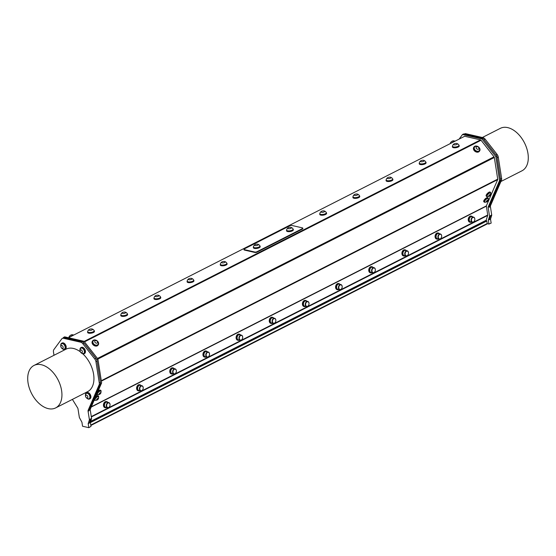 <?xml version="1.0" encoding="UTF-8"?>
<svg xmlns="http://www.w3.org/2000/svg" width="556" height="556" viewBox="0 0 556 556"><rect width="100%" height="100%" fill="white"/><g stroke="black" fill="none" stroke-linecap="round" stroke-linejoin="round"><path stroke-width="0.83" d="M91.344 416.958L487.688 215.436L486.159 220.266L486.813 221.017L487.202 223.505L90.781 425.069L487.202 223.505A0.792 0.493 -117 0 1 487 224.04L90.843 425.465M487.688 215.436A0.952 0.598 -117 0 0 487.709 215.019L486.34 205.928L497.676 179.623A0.952 0.598 -117 0 0 497.717 179.143L494.326 157.494A0.952 0.598 -117 0 0 494.034 156.827L481.044 140.251A0.952 0.598 -117 0 0 480.53 139.883L464.698 136.262L68.464 337.728M459.152 139.083L462.522 134.503L481.962 138.951L495.841 156.667L499.58 180.533L488.112 207.138L489.537 216.214L488.314 220.106L488.932 224.054L487.209 223.658M243.952 249.352L244.021 249.79A1.48 0.535 -8.9 0 0 244.452 250.082L244.39 249.644A1.48 0.535 171.1 0 1 243.952 249.352A1.48 0.535 171.1 0 1 244.376 248.886L289.85 225.764A1.48 0.535 171.1 0 1 291.921 225.479L302.36 227.863A1.48 0.535 171.1 0 1 302.791 228.162A1.48 0.535 171.1 0 1 302.374 228.627L302.436 229.065A1.48 0.535 -8.9 0 0 302.86 228.599L302.791 228.162M244.39 249.644L254.829 252.035L254.898 252.473A1.48 0.535 -8.9 0 0 256.962 252.188L302.436 229.065M256.962 252.188L256.893 251.75A1.48 0.535 171.1 0 1 254.829 252.035M256.893 251.75L302.374 228.627M286.597 230.052A3.44 1.244 -8.9 0 0 286.493 230.455L286.555 230.858A3.44 1.244 -8.9 0 0 290.149 231.553A3.44 1.244 -8.9 0 0 293.353 229.795A3.44 1.244 -8.9 0 0 293.353 229.774M253.439 246.913A3.44 1.244 -8.9 0 0 253.327 247.316L253.39 247.719A3.44 1.244 -8.9 0 0 256.698 248.456A3.44 1.244 -8.9 0 0 260.173 246.864A3.44 1.244 -8.9 0 0 260.187 246.655L260.125 246.252A3.44 1.244 -8.9 0 0 259.902 245.898M244.452 250.082L254.898 252.473M452.48 146.186A3.44 1.244 -8.9 0 0 452.375 146.589L452.438 146.992A3.44 1.244 -8.9 0 0 456.031 147.688A3.44 1.244 -8.9 0 0 459.235 145.929L459.173 145.526A3.44 1.244 -8.9 0 0 458.95 145.172M386.156 179.908A3.44 1.244 -8.9 0 0 386.052 180.311L386.114 180.714A3.44 1.244 -8.9 0 0 389.7 181.409A3.44 1.244 -8.9 0 0 392.911 179.651L392.849 179.247A3.44 1.244 -8.9 0 0 392.626 178.893M319.832 213.629A3.44 1.244 -8.9 0 0 319.728 214.032L319.79 214.435A3.44 1.244 -8.9 0 0 323.377 215.13A3.44 1.244 -8.9 0 0 326.587 213.372L326.525 212.969A3.44 1.244 -8.9 0 0 326.302 212.614M187.184 281.072A3.44 1.244 -8.9 0 0 187.08 281.475L187.143 281.878A3.44 1.244 -8.9 0 0 190.729 282.573A3.44 1.244 -8.9 0 0 193.94 280.815L193.877 280.412A3.44 1.244 -8.9 0 0 193.648 280.064M120.861 314.8A3.44 1.244 -8.9 0 0 120.749 315.203L120.819 315.606A3.44 1.244 -8.9 0 0 124.405 316.294A3.44 1.244 -8.9 0 0 127.616 314.536L127.553 314.133A3.44 1.244 -8.9 0 0 127.324 313.786M87.695 331.661A3.44 1.244 -8.9 0 0 87.591 332.064L87.653 332.467A3.44 1.244 -8.9 0 0 91.247 333.162A3.44 1.244 -8.9 0 0 94.45 331.404L94.388 330.994A3.44 1.244 -8.9 0 0 94.166 330.646M154.019 297.94A3.44 1.244 -8.9 0 0 153.915 298.336L153.977 298.746A3.44 1.244 -8.9 0 0 157.57 299.434A3.44 1.244 -8.9 0 0 160.774 297.675L160.712 297.272A3.44 1.244 -8.9 0 0 160.489 296.925M220.343 264.211A3.44 1.244 -8.9 0 0 220.239 264.614L220.301 265.017A3.44 1.244 -8.9 0 0 223.894 265.712A3.44 1.244 -8.9 0 0 227.098 263.954L227.036 263.551A3.44 1.244 -8.9 0 0 226.813 263.203M352.99 196.768A3.44 1.244 -8.9 0 0 352.886 197.171L352.949 197.575A3.44 1.244 -8.9 0 0 356.542 198.27A3.44 1.244 -8.9 0 0 359.746 196.511L359.683 196.108A3.44 1.244 -8.9 0 0 359.461 195.754M419.314 163.047A3.44 1.244 -8.9 0 0 419.21 163.45L419.273 163.853A3.44 1.244 -8.9 0 0 422.866 164.548A3.44 1.244 -8.9 0 0 426.07 162.79L426.007 162.387A3.44 1.244 -8.9 0 0 425.785 162.032M286.493 230.455A3.44 1.244 -8.9 0 0 290.086 231.15A3.44 1.244 -8.9 0 0 293.29 229.392A3.44 1.244 -8.9 0 0 293.068 229.037M293.29 229.392A3.44 1.244 -8.9 0 0 293.283 229.371L293.353 229.795M286.646 230.281A3.28 1.188 -8.9 0 0 286.646 230.427A3.28 1.188 -8.9 0 0 289.989 231.108A3.28 1.188 -8.9 0 0 293.137 229.475A3.28 1.188 -8.9 0 0 293.137 229.413A3.28 1.188 -8.9 0 0 293.088 229.274M253.327 247.316A3.44 1.244 -8.9 0 0 256.636 248.052A3.44 1.244 -8.9 0 0 260.111 246.461A3.44 1.244 -8.9 0 0 260.125 246.252M253.487 247.142A3.28 1.188 -8.9 0 0 253.487 247.288A3.28 1.188 -8.9 0 0 253.585 247.51A3.28 1.188 -8.9 0 0 257.233 247.9A3.28 1.188 -8.9 0 0 259.972 246.273A3.28 1.188 -8.9 0 0 259.923 246.134M288.057 227.842A3.496 3.496 0 0 0 286.611 229.975A3.28 1.188 -8.9 0 0 286.604 230.142A3.28 1.188 -8.9 0 0 289.864 230.83A3.28 1.188 -8.9 0 0 293.095 229.19A3.28 1.188 -8.9 0 0 293.088 229.128A3.28 1.188 -8.9 0 0 293.033 228.968A3.496 3.496 0 0 0 291.003 227.383A1.877 0.674 -8.9 0 0 288.057 227.842A1.877 0.674 -8.9 0 0 287.952 228.565A1.877 0.674 -8.9 0 0 289.6 228.704A1.877 0.674 -8.9 0 0 291.281 228.078A1.877 0.674 -8.9 0 0 291.003 227.383M254.898 244.703A3.496 3.496 0 0 0 253.446 246.836A3.28 1.188 -8.9 0 0 253.439 247.003A3.28 1.188 -8.9 0 0 253.536 247.225A3.28 1.188 -8.9 0 0 257.185 247.615A3.28 1.188 -8.9 0 0 259.93 245.988A3.28 1.188 -8.9 0 0 259.867 245.828A3.496 3.496 0 0 0 257.838 244.244A1.877 0.674 -8.9 0 0 255.962 244.286A1.877 0.674 -8.9 0 0 254.898 244.703A1.877 0.674 -8.9 0 0 255.253 245.571A1.877 0.674 -8.9 0 0 257.762 245.182A1.877 0.674 -8.9 0 0 257.838 244.244M458.971 145.408A3.28 1.188 171.1 0 1 459.02 145.547A3.28 1.188 171.1 0 1 457.602 146.798A3.28 1.188 171.1 0 1 454.335 147.326A3.28 1.188 171.1 0 1 452.528 146.562A3.28 1.188 171.1 0 1 452.528 146.416M453.939 143.976A3.496 3.496 0 0 0 452.494 146.11A3.28 1.188 -8.9 0 0 452.487 146.277A3.28 1.188 -8.9 0 0 453.043 146.812A3.28 1.188 -8.9 0 0 457.553 146.513A3.28 1.188 -8.9 0 0 458.971 145.262A3.28 1.188 -8.9 0 0 458.915 145.102A3.496 3.496 0 0 0 456.886 143.517A1.877 0.674 -8.9 0 0 453.939 143.976A1.877 0.674 -8.9 0 0 453.939 144.748A1.877 0.674 -8.9 0 0 456.601 144.546A1.877 0.674 -8.9 0 0 456.886 143.517M452.375 146.589A3.44 1.244 -8.9 0 0 455.962 147.284A3.44 1.244 -8.9 0 0 459.173 145.526M425.806 162.269A3.28 1.188 171.1 0 1 425.854 162.408A3.28 1.188 171.1 0 1 424.437 163.659A3.28 1.188 171.1 0 1 421.17 164.187A3.28 1.188 171.1 0 1 419.363 163.422A3.28 1.188 171.1 0 1 419.37 163.276M420.774 160.837A3.496 3.496 0 0 0 419.328 162.971A3.28 1.188 -8.9 0 0 419.321 163.137A3.28 1.188 -8.9 0 0 419.877 163.672A3.28 1.188 -8.9 0 0 424.395 163.374A3.28 1.188 -8.9 0 0 425.813 162.123A3.28 1.188 -8.9 0 0 425.75 161.963A3.496 3.496 0 0 0 423.721 160.378A1.877 0.674 -8.9 0 0 420.774 160.837A1.877 0.674 -8.9 0 0 420.781 161.608A1.877 0.674 -8.9 0 0 423.443 161.407A1.877 0.674 -8.9 0 0 423.721 160.378M419.21 163.45A3.44 1.244 -8.9 0 0 422.803 164.145A3.44 1.244 -8.9 0 0 426.007 162.387M392.647 179.129A3.28 1.188 171.1 0 1 392.696 179.268A3.28 1.188 171.1 0 1 391.278 180.519A3.28 1.188 171.1 0 1 388.012 181.047A3.28 1.188 171.1 0 1 386.205 180.283A3.28 1.188 171.1 0 1 386.205 180.137M387.615 177.698A3.496 3.496 0 0 0 386.163 179.831A3.28 1.188 -8.9 0 0 386.163 179.998A3.28 1.188 -8.9 0 0 386.719 180.533A3.28 1.188 -8.9 0 0 391.229 180.234A3.28 1.188 -8.9 0 0 392.647 178.983A3.28 1.188 -8.9 0 0 392.592 178.823A3.496 3.496 0 0 0 390.562 177.239A1.877 0.674 -8.9 0 0 387.615 177.698A1.877 0.674 -8.9 0 0 387.615 178.469A1.877 0.674 -8.9 0 0 390.277 178.267A1.877 0.674 -8.9 0 0 390.562 177.239M386.052 180.311A3.44 1.244 -8.9 0 0 389.638 181.006A3.44 1.244 -8.9 0 0 392.849 179.247M359.482 195.99A3.28 1.188 171.1 0 1 359.53 196.129A3.28 1.188 171.1 0 1 358.113 197.38A3.28 1.188 171.1 0 1 354.846 197.908A3.28 1.188 171.1 0 1 353.039 197.144A3.28 1.188 171.1 0 1 353.046 196.998M354.45 194.558A3.496 3.496 0 0 0 353.004 196.692A3.28 1.188 -8.9 0 0 352.997 196.859A3.28 1.188 -8.9 0 0 353.553 197.394A3.28 1.188 -8.9 0 0 358.071 197.095A3.28 1.188 -8.9 0 0 359.489 195.844A3.28 1.188 -8.9 0 0 359.426 195.684A3.496 3.496 0 0 0 357.397 194.1A1.877 0.674 -8.9 0 0 354.45 194.558A1.877 0.674 -8.9 0 0 354.45 195.33A1.877 0.674 -8.9 0 0 357.119 195.128A1.877 0.674 -8.9 0 0 357.397 194.1M352.886 197.171A3.44 1.244 -8.9 0 0 356.479 197.866A3.44 1.244 -8.9 0 0 359.683 196.108M326.323 212.851A3.28 1.188 171.1 0 1 326.365 212.99A3.28 1.188 171.1 0 1 324.954 214.241A3.28 1.188 171.1 0 1 321.688 214.769A3.28 1.188 171.1 0 1 319.881 214.011A3.28 1.188 171.1 0 1 319.881 213.865M321.292 211.426A3.496 3.496 0 0 0 319.839 213.553A3.28 1.188 -8.9 0 0 319.832 213.726A3.28 1.188 -8.9 0 0 320.395 214.255A3.28 1.188 -8.9 0 0 324.906 213.956A3.28 1.188 -8.9 0 0 326.323 212.705A3.28 1.188 -8.9 0 0 326.268 212.545A3.496 3.496 0 0 0 324.238 210.96A1.877 0.674 -8.9 0 0 321.292 211.426A1.877 0.674 -8.9 0 0 321.292 212.19A1.877 0.674 -8.9 0 0 323.953 211.989A1.877 0.674 -8.9 0 0 324.238 210.96M319.728 214.032A3.44 1.244 -8.9 0 0 323.314 214.727A3.44 1.244 -8.9 0 0 326.525 212.969M226.834 263.44A3.28 1.188 171.1 0 1 226.883 263.579A3.28 1.188 171.1 0 1 225.465 264.823A3.28 1.188 171.1 0 1 222.198 265.351A3.28 1.188 171.1 0 1 220.391 264.593A3.28 1.188 171.1 0 1 220.398 264.447M221.802 262.008A3.496 3.496 0 0 0 220.357 264.135A3.28 1.188 -8.9 0 0 220.35 264.308A3.28 1.188 -8.9 0 0 220.906 264.837A3.28 1.188 -8.9 0 0 225.423 264.538A3.28 1.188 -8.9 0 0 226.834 263.294A3.28 1.188 -8.9 0 0 226.778 263.134A3.496 3.496 0 0 0 224.749 261.542A1.877 0.674 -8.9 0 0 221.802 262.008A1.877 0.674 -8.9 0 0 221.802 262.773A1.877 0.674 -8.9 0 0 224.471 262.571A1.877 0.674 -8.9 0 0 224.749 261.542M220.239 264.614A3.44 1.244 -8.9 0 0 223.832 265.309A3.44 1.244 -8.9 0 0 227.036 263.551M193.676 280.3A3.28 1.188 171.1 0 1 193.717 280.439A3.28 1.188 171.1 0 1 192.306 281.69A3.28 1.188 171.1 0 1 189.04 282.212A3.28 1.188 171.1 0 1 187.233 281.454A3.28 1.188 171.1 0 1 187.233 281.308M188.644 278.869A3.496 3.496 0 0 0 187.191 280.995A3.28 1.188 -8.9 0 0 187.184 281.169A3.28 1.188 -8.9 0 0 187.747 281.697A3.28 1.188 -8.9 0 0 192.258 281.405A3.28 1.188 -8.9 0 0 193.676 280.154A3.28 1.188 -8.9 0 0 193.62 279.995A3.496 3.496 0 0 0 191.584 278.41A1.877 0.674 -8.9 0 0 188.644 278.869A1.877 0.674 -8.9 0 0 188.644 279.64A1.877 0.674 -8.9 0 0 191.306 279.432A1.877 0.674 -8.9 0 0 191.584 278.41M187.08 281.475A3.44 1.244 -8.9 0 0 190.666 282.17A3.44 1.244 -8.9 0 0 193.877 280.412M160.51 297.161A3.28 1.188 171.1 0 1 160.559 297.3A3.28 1.188 171.1 0 1 159.141 298.551A3.28 1.188 171.1 0 1 155.875 299.072A3.28 1.188 171.1 0 1 154.068 298.315A3.28 1.188 171.1 0 1 154.068 298.169M155.478 295.729A3.496 3.496 0 0 0 154.033 297.863A3.28 1.188 -8.9 0 0 154.026 298.03A3.28 1.188 -8.9 0 0 154.582 298.558A3.28 1.188 -8.9 0 0 159.099 298.266A3.28 1.188 -8.9 0 0 160.51 297.015A3.28 1.188 -8.9 0 0 160.455 296.855A3.496 3.496 0 0 0 158.425 295.271A1.877 0.674 -8.9 0 0 155.478 295.729A1.877 0.674 -8.9 0 0 155.478 296.501A1.877 0.674 -8.9 0 0 158.147 296.292A1.877 0.674 -8.9 0 0 158.425 295.271M153.915 298.336A3.44 1.244 -8.9 0 0 157.508 299.031A3.44 1.244 -8.9 0 0 160.712 297.272M127.352 314.022A3.28 1.188 171.1 0 1 127.394 314.161A3.28 1.188 171.1 0 1 125.976 315.412A3.28 1.188 171.1 0 1 122.716 315.94A3.28 1.188 171.1 0 1 120.909 315.176A3.28 1.188 171.1 0 1 120.909 315.03M122.32 312.59A3.496 3.496 0 0 0 120.867 314.724A3.28 1.188 -8.9 0 0 120.861 314.891A3.28 1.188 -8.9 0 0 121.423 315.419A3.28 1.188 -8.9 0 0 125.934 315.127A3.28 1.188 -8.9 0 0 127.352 313.876A3.28 1.188 -8.9 0 0 127.296 313.716A3.496 3.496 0 0 0 125.26 312.131A1.877 0.674 -8.9 0 0 122.32 312.59A1.877 0.674 -8.9 0 0 122.32 313.362A1.877 0.674 -8.9 0 0 124.982 313.153A1.877 0.674 -8.9 0 0 125.26 312.131M120.749 315.203A3.44 1.244 -8.9 0 0 124.342 315.891A3.44 1.244 -8.9 0 0 127.553 314.133M469.236 219.592A2.391 1.654 -77.1 0 1 469.236 219.55A2.391 1.654 -77.1 0 1 469.535 218.23A2.391 1.654 -77.1 0 1 469.556 218.195M474.518 220.795A2.655 1.842 -77.1 0 1 474.497 220.829A2.655 1.842 -77.1 0 1 472.357 222.296A2.655 1.842 -77.1 0 1 471.154 219.307A2.655 1.842 -77.1 0 1 473.524 217.111A2.655 1.842 -77.1 0 1 473.538 217.111L471.71 216.694A2.655 1.842 102.9 0 0 471.697 216.694A2.655 1.842 102.9 0 0 469.57 218.16A2.655 1.842 102.9 0 0 469.236 219.627A2.655 1.842 102.9 0 0 470.529 221.879A2.655 1.842 102.9 0 0 470.543 221.879M473.656 217.41A2.391 1.654 102.9 0 0 471.578 219.168A2.391 1.654 102.9 0 0 472.308 221.969A2.391 1.654 102.9 0 0 474.532 220.76A2.391 1.654 102.9 0 0 474.831 219.439A2.391 1.654 102.9 0 0 473.656 217.41M473.538 217.111A2.655 1.842 -77.1 0 1 474.838 219.363A2.655 1.842 -77.1 0 1 474.831 219.405M470.001 222.219A3.127 2.161 -77.1 0 1 469.75 222.185A3.127 2.161 -77.1 0 1 468.34 218.654A3.127 2.161 -77.1 0 1 471.147 216.082A3.127 2.161 -77.1 0 1 471.384 216.159M471.453 222.087A3.127 2.161 -77.1 0 1 470.237 222.296A3.127 2.161 -77.1 0 1 468.826 218.758A3.127 2.161 -77.1 0 1 471.634 216.194A3.127 2.161 -77.1 0 1 472.635 216.91M436.835 239.08A3.127 2.161 -77.1 0 1 436.592 239.045A3.127 2.161 -77.1 0 1 435.174 235.515A3.127 2.161 -77.1 0 1 437.982 232.943A3.127 2.161 -77.1 0 1 438.225 233.02M370.511 272.801A3.127 2.161 -77.1 0 1 370.268 272.767A3.127 2.161 -77.1 0 1 368.85 269.236A3.127 2.161 -77.1 0 1 371.658 266.671A3.127 2.161 -77.1 0 1 371.894 266.741M304.188 306.523A3.127 2.161 -77.1 0 1 303.944 306.488A3.127 2.161 -77.1 0 1 302.527 302.957A3.127 2.161 -77.1 0 1 305.334 300.393A3.127 2.161 -77.1 0 1 305.571 300.469M237.864 340.244A3.127 2.161 -77.1 0 1 237.62 340.209A3.127 2.161 -77.1 0 1 236.203 336.679A3.127 2.161 -77.1 0 1 239.01 334.114A3.127 2.161 -77.1 0 1 239.247 334.191M171.54 373.966A3.127 2.161 -77.1 0 1 171.29 373.931A3.127 2.161 -77.1 0 1 169.879 370.4A3.127 2.161 -77.1 0 1 172.687 367.836A3.127 2.161 -77.1 0 1 172.923 367.912M138.374 390.833A3.127 2.161 -77.1 0 1 138.131 390.792A3.127 2.161 -77.1 0 1 136.72 387.261A3.127 2.161 -77.1 0 1 139.528 384.696A3.127 2.161 -77.1 0 1 139.764 384.773M105.216 407.694A3.127 2.161 -77.1 0 1 104.966 407.659A3.127 2.161 -77.1 0 1 103.555 404.122A3.127 2.161 -77.1 0 1 106.363 401.557A3.127 2.161 -77.1 0 1 106.599 401.634M204.705 357.105A3.127 2.161 -77.1 0 1 204.455 357.07A3.127 2.161 -77.1 0 1 203.044 353.54A3.127 2.161 -77.1 0 1 205.852 350.975A3.127 2.161 -77.1 0 1 206.088 351.051M271.029 323.383A3.127 2.161 -77.1 0 1 270.779 323.349A3.127 2.161 -77.1 0 1 269.368 319.818A3.127 2.161 -77.1 0 1 272.176 317.254A3.127 2.161 -77.1 0 1 272.412 317.33M337.353 289.662A3.127 2.161 -77.1 0 1 337.103 289.627A3.127 2.161 -77.1 0 1 335.692 286.097A3.127 2.161 -77.1 0 1 338.5 283.532A3.127 2.161 -77.1 0 1 338.736 283.609M403.677 255.941A3.127 2.161 -77.1 0 1 403.427 255.906A3.127 2.161 -77.1 0 1 402.016 252.375A3.127 2.161 -77.1 0 1 404.824 249.811A3.127 2.161 -77.1 0 1 405.06 249.88M436.071 236.453A2.391 1.654 -77.1 0 1 436.071 236.411A2.391 1.654 -77.1 0 1 436.377 235.091A2.391 1.654 -77.1 0 1 436.39 235.056M440.38 233.972L438.552 233.555A2.655 1.842 102.9 0 0 438.538 233.555A2.655 1.842 102.9 0 0 436.404 235.021A2.655 1.842 102.9 0 0 436.071 236.488A2.655 1.842 102.9 0 0 437.363 238.739A2.655 1.842 102.9 0 0 437.377 238.739L439.191 239.156A2.655 1.842 -77.1 0 1 437.989 236.168A2.655 1.842 -77.1 0 1 440.366 233.972A2.655 1.842 -77.1 0 1 440.38 233.972A2.655 1.842 -77.1 0 1 441.672 236.224A2.655 1.842 -77.1 0 1 441.672 236.265M440.491 234.271A2.391 1.654 102.9 0 0 438.413 236.029A2.391 1.654 102.9 0 0 439.143 238.83A2.391 1.654 102.9 0 0 441.367 237.627A2.391 1.654 102.9 0 0 441.672 236.3A2.391 1.654 102.9 0 0 440.491 234.271M441.353 237.655A2.655 1.842 -77.1 0 1 441.339 237.697A2.655 1.842 -77.1 0 1 439.191 239.156M438.288 238.948A3.127 2.161 -77.1 0 1 437.072 239.156A3.127 2.161 -77.1 0 1 435.661 235.626A3.127 2.161 -77.1 0 1 438.469 233.054A3.127 2.161 -77.1 0 1 439.476 233.77M402.912 253.314A2.391 1.654 -77.1 0 1 402.912 253.272A2.391 1.654 -77.1 0 1 403.211 251.951A2.391 1.654 -77.1 0 1 403.225 251.917M408.194 254.516A2.655 1.842 -77.1 0 1 408.173 254.558A2.655 1.842 -77.1 0 1 406.033 256.017A2.655 1.842 -77.1 0 1 404.824 253.029A2.655 1.842 -77.1 0 1 407.2 250.832A2.655 1.842 -77.1 0 1 407.214 250.832L405.387 250.415A2.655 1.842 102.9 0 0 405.373 250.415A2.655 1.842 102.9 0 0 403.246 251.882A2.655 1.842 102.9 0 0 402.905 253.348A2.655 1.842 102.9 0 0 404.205 255.6A2.655 1.842 102.9 0 0 404.219 255.607M407.333 251.138A2.391 1.654 102.9 0 0 405.248 252.89A2.391 1.654 102.9 0 0 405.984 255.69A2.391 1.654 102.9 0 0 408.208 254.488A2.391 1.654 102.9 0 0 408.507 253.161A2.391 1.654 102.9 0 0 407.333 251.138M407.214 250.832A2.655 1.842 -77.1 0 1 408.514 253.084A2.655 1.842 -77.1 0 1 408.507 253.126M405.129 255.816A3.127 2.161 -77.1 0 1 403.913 256.017A3.127 2.161 -77.1 0 1 402.502 252.487A3.127 2.161 -77.1 0 1 405.31 249.915A3.127 2.161 -77.1 0 1 406.311 250.631M369.747 270.174A2.391 1.654 -77.1 0 1 369.747 270.133A2.391 1.654 -77.1 0 1 370.053 268.812A2.391 1.654 -77.1 0 1 370.067 268.777M375.029 271.384A2.655 1.842 -77.1 0 1 375.015 271.418A2.655 1.842 -77.1 0 1 372.867 272.878A2.655 1.842 -77.1 0 1 371.665 269.889A2.655 1.842 -77.1 0 1 374.042 267.693A2.655 1.842 -77.1 0 1 374.056 267.7L372.228 267.276A2.655 1.842 102.9 0 0 372.214 267.276A2.655 1.842 102.9 0 0 370.081 268.743A2.655 1.842 102.9 0 0 369.747 270.209A2.655 1.842 102.9 0 0 371.04 272.461A2.655 1.842 102.9 0 0 371.054 272.468M374.167 267.999A2.391 1.654 102.9 0 0 372.089 269.75A2.391 1.654 102.9 0 0 372.819 272.551A2.391 1.654 102.9 0 0 375.043 271.349A2.391 1.654 102.9 0 0 375.349 270.021A2.391 1.654 102.9 0 0 374.167 267.999M374.056 267.7A2.655 1.842 -77.1 0 1 375.349 269.945A2.655 1.842 -77.1 0 1 375.349 269.987M371.964 272.676A3.127 2.161 -77.1 0 1 370.748 272.878A3.127 2.161 -77.1 0 1 369.337 269.347A3.127 2.161 -77.1 0 1 372.145 266.783A3.127 2.161 -77.1 0 1 373.152 267.492M336.589 287.035A2.391 1.654 -77.1 0 1 336.589 286.993A2.391 1.654 -77.1 0 1 336.887 285.673A2.391 1.654 -77.1 0 1 336.901 285.638M341.864 288.244A2.655 1.842 -77.1 0 1 341.85 288.279A2.655 1.842 -77.1 0 1 339.709 289.739A2.655 1.842 -77.1 0 1 338.5 286.75A2.655 1.842 -77.1 0 1 340.877 284.554A2.655 1.842 -77.1 0 1 340.891 284.561L339.063 284.144A2.655 1.842 102.9 0 0 339.049 284.137A2.655 1.842 102.9 0 0 336.922 285.603A2.655 1.842 102.9 0 0 336.582 287.077A2.655 1.842 102.9 0 0 337.881 289.322A2.655 1.842 102.9 0 0 337.895 289.328M341.009 284.86A2.391 1.654 102.9 0 0 338.924 286.611A2.391 1.654 102.9 0 0 339.66 289.412A2.391 1.654 102.9 0 0 341.884 288.21A2.391 1.654 102.9 0 0 342.183 286.882A2.391 1.654 102.9 0 0 341.009 284.86M340.891 284.561A2.655 1.842 -77.1 0 1 342.183 286.806A2.655 1.842 -77.1 0 1 342.183 286.847M338.806 289.537A3.127 2.161 -77.1 0 1 337.589 289.739A3.127 2.161 -77.1 0 1 336.178 286.208A3.127 2.161 -77.1 0 1 338.979 283.643A3.127 2.161 -77.1 0 1 339.987 284.352M303.423 303.896A2.391 1.654 -77.1 0 1 303.423 303.861A2.391 1.654 -77.1 0 1 303.729 302.534A2.391 1.654 -77.1 0 1 303.743 302.499M307.732 301.421L305.904 301.005A2.655 1.842 102.9 0 0 305.89 300.998A2.655 1.842 102.9 0 0 303.757 302.464A2.655 1.842 102.9 0 0 303.423 303.937A2.655 1.842 102.9 0 0 304.716 306.182A2.655 1.842 102.9 0 0 304.73 306.189L306.544 306.599A2.655 1.842 -77.1 0 1 305.341 303.611A2.655 1.842 -77.1 0 1 307.718 301.415A2.655 1.842 -77.1 0 1 307.732 301.421A2.655 1.842 -77.1 0 1 309.025 303.666A2.655 1.842 -77.1 0 1 309.025 303.708M307.843 301.72A2.391 1.654 102.9 0 0 305.765 303.472A2.391 1.654 102.9 0 0 306.495 306.273A2.391 1.654 102.9 0 0 308.719 305.07A2.391 1.654 102.9 0 0 309.025 303.75A2.391 1.654 102.9 0 0 307.843 301.72M308.705 305.105A2.655 1.842 -77.1 0 1 308.691 305.14A2.655 1.842 -77.1 0 1 306.544 306.599M305.64 306.398A3.127 2.161 -77.1 0 1 304.424 306.599A3.127 2.161 -77.1 0 1 303.013 303.069A3.127 2.161 -77.1 0 1 305.821 300.504A3.127 2.161 -77.1 0 1 306.829 301.213M270.258 320.756A2.391 1.654 -77.1 0 1 270.265 320.722A2.391 1.654 -77.1 0 1 270.563 319.394A2.391 1.654 -77.1 0 1 270.577 319.359M274.567 318.282L272.739 317.865A2.655 1.842 102.9 0 0 272.725 317.858A2.655 1.842 102.9 0 0 270.598 319.325A2.655 1.842 102.9 0 0 270.258 320.798A2.655 1.842 102.9 0 0 271.557 323.043A2.655 1.842 102.9 0 0 271.571 323.05L273.378 323.467A2.655 1.842 -77.1 0 1 272.176 320.471A2.655 1.842 -77.1 0 1 274.553 318.275A2.655 1.842 -77.1 0 1 274.567 318.282A2.655 1.842 -77.1 0 1 275.859 320.534A2.655 1.842 -77.1 0 1 275.859 320.569M274.685 318.581A2.391 1.654 102.9 0 0 272.6 320.339A2.391 1.654 102.9 0 0 273.337 323.133A2.391 1.654 102.9 0 0 275.561 321.931A2.391 1.654 102.9 0 0 275.859 320.61A2.391 1.654 102.9 0 0 274.685 318.581M275.54 321.966A2.655 1.842 -77.1 0 1 275.526 322A2.655 1.842 -77.1 0 1 273.378 323.467M272.482 323.258A3.127 2.161 -77.1 0 1 271.265 323.46A3.127 2.161 -77.1 0 1 269.848 319.929A3.127 2.161 -77.1 0 1 272.655 317.365A3.127 2.161 -77.1 0 1 273.663 318.074M237.099 337.617A2.391 1.654 -77.1 0 1 237.099 337.582A2.391 1.654 -77.1 0 1 237.405 336.255A2.391 1.654 -77.1 0 1 237.419 336.227L237.433 336.185A2.655 1.842 102.9 0 0 237.099 337.659A2.655 1.842 102.9 0 0 238.392 339.911A2.655 1.842 102.9 0 0 238.406 339.911M242.381 338.826A2.655 1.842 -77.1 0 1 242.367 338.861A2.655 1.842 -77.1 0 1 240.22 340.328A2.655 1.842 -77.1 0 1 239.017 337.332A2.655 1.842 -77.1 0 1 241.394 335.136A2.655 1.842 -77.1 0 1 241.401 335.143L239.58 334.726A2.655 1.842 102.9 0 0 239.566 334.719A2.655 1.842 102.9 0 0 237.433 336.185M241.519 335.442A2.391 1.654 102.9 0 0 239.441 337.2A2.391 1.654 102.9 0 0 240.171 340.001A2.391 1.654 102.9 0 0 242.395 338.792A2.391 1.654 102.9 0 0 242.701 337.471A2.391 1.654 102.9 0 0 241.519 335.442M241.401 335.143A2.655 1.842 -77.1 0 1 242.701 337.395A2.655 1.842 -77.1 0 1 242.701 337.429M239.316 340.119A3.127 2.161 -77.1 0 1 238.1 340.321A3.127 2.161 -77.1 0 1 236.689 336.79A3.127 2.161 -77.1 0 1 239.497 334.225A3.127 2.161 -77.1 0 1 240.505 334.934M203.934 354.478A2.391 1.654 -77.1 0 1 203.941 354.443A2.391 1.654 -77.1 0 1 204.24 353.123A2.391 1.654 -77.1 0 1 204.254 353.088M208.243 352.004L206.415 351.587A2.655 1.842 102.9 0 0 206.401 351.58A2.655 1.842 102.9 0 0 204.274 353.046A2.655 1.842 102.9 0 0 203.934 354.519A2.655 1.842 102.9 0 0 205.233 356.771A2.655 1.842 102.9 0 0 205.247 356.771L207.054 357.188A2.655 1.842 -77.1 0 1 205.852 354.193A2.655 1.842 -77.1 0 1 208.229 352.004A2.655 1.842 -77.1 0 1 208.243 352.004A2.655 1.842 -77.1 0 1 209.536 354.255A2.655 1.842 -77.1 0 1 209.536 354.29M208.361 352.302A2.391 1.654 102.9 0 0 206.276 354.061A2.391 1.654 102.9 0 0 207.013 356.862A2.391 1.654 102.9 0 0 209.237 355.652A2.391 1.654 102.9 0 0 209.536 354.332A2.391 1.654 102.9 0 0 208.361 352.302M209.216 355.687A2.655 1.842 -77.1 0 1 209.202 355.722A2.655 1.842 -77.1 0 1 207.054 357.188M206.158 356.98A3.127 2.161 -77.1 0 1 204.942 357.181A3.127 2.161 -77.1 0 1 203.524 353.651A3.127 2.161 -77.1 0 1 206.332 351.086A3.127 2.161 -77.1 0 1 207.339 351.795M170.775 371.338A2.391 1.654 -77.1 0 1 170.775 371.304A2.391 1.654 -77.1 0 1 171.074 369.983A2.391 1.654 -77.1 0 1 171.095 369.948M175.077 368.864L173.257 368.447A2.655 1.842 102.9 0 0 173.243 368.447A2.655 1.842 102.9 0 0 171.109 369.914A2.655 1.842 102.9 0 0 170.775 371.38A2.655 1.842 102.9 0 0 172.068 373.632A2.655 1.842 102.9 0 0 172.082 373.632L173.896 374.049A2.655 1.842 -77.1 0 1 172.694 371.054A2.655 1.842 -77.1 0 1 175.064 368.864A2.655 1.842 -77.1 0 1 175.077 368.864A2.655 1.842 -77.1 0 1 176.377 371.116A2.655 1.842 -77.1 0 1 176.377 371.151M175.196 369.163A2.391 1.654 102.9 0 0 173.118 370.921A2.391 1.654 102.9 0 0 173.847 373.722A2.391 1.654 102.9 0 0 176.071 372.513A2.391 1.654 102.9 0 0 176.377 371.193A2.391 1.654 102.9 0 0 175.196 369.163M176.057 372.548A2.655 1.842 -77.1 0 1 176.037 372.583A2.655 1.842 -77.1 0 1 173.896 374.049M172.992 373.84A3.127 2.161 -77.1 0 1 171.776 374.042A3.127 2.161 -77.1 0 1 170.365 370.511A3.127 2.161 -77.1 0 1 173.173 367.947A3.127 2.161 -77.1 0 1 174.181 368.656M106.669 407.562A3.127 2.161 -77.1 0 1 105.452 407.763A3.127 2.161 -77.1 0 1 104.041 404.233A3.127 2.161 -77.1 0 1 106.849 401.668A3.127 2.161 -77.1 0 1 107.857 402.384M104.452 405.06A2.391 1.654 -77.1 0 1 104.452 405.025A2.391 1.654 -77.1 0 1 104.75 403.705A2.391 1.654 -77.1 0 1 104.771 403.67M139.834 390.701A3.127 2.161 -77.1 0 1 138.618 390.903A3.127 2.161 -77.1 0 1 137.2 387.372A3.127 2.161 -77.1 0 1 140.008 384.808A3.127 2.161 -77.1 0 1 141.016 385.517M137.61 388.199A2.391 1.654 -77.1 0 1 137.61 388.164A2.391 1.654 -77.1 0 1 137.916 386.844A2.391 1.654 -77.1 0 1 137.93 386.809M142.892 389.408A2.655 1.842 -77.1 0 1 142.878 389.443A2.655 1.842 -77.1 0 1 140.731 390.91A2.655 1.842 -77.1 0 1 139.528 387.914A2.655 1.842 -77.1 0 1 141.905 385.725A2.655 1.842 -77.1 0 1 141.919 385.725L140.091 385.308A2.655 1.842 102.9 0 0 140.077 385.308A2.655 1.842 102.9 0 0 137.951 386.774A2.655 1.842 102.9 0 0 137.61 388.241A2.655 1.842 102.9 0 0 138.91 390.493A2.655 1.842 102.9 0 0 138.924 390.493M142.037 386.024A2.391 1.654 102.9 0 0 139.952 387.782A2.391 1.654 102.9 0 0 140.682 390.583A2.391 1.654 102.9 0 0 142.913 389.374A2.391 1.654 102.9 0 0 143.212 388.053A2.391 1.654 102.9 0 0 142.037 386.024M141.919 385.725A2.655 1.842 -77.1 0 1 143.212 387.977A2.655 1.842 -77.1 0 1 143.212 388.018M81.016 348.119A2.968 1.856 63 0 1 81.106 348.07A2.968 1.856 63 0 1 84.109 349.877A2.968 1.856 63 0 1 83.796 353.366A2.968 1.856 63 0 1 83.706 353.407M80.384 348.702A3.308 3.308 0 0 0 82.865 353.574A2.968 1.856 -117 0 0 83.615 353.456A2.968 1.856 -117 0 0 83.928 349.967A2.968 1.856 -117 0 0 80.926 348.16A2.968 1.856 -117 0 0 80.384 348.702A2.968 1.856 -117 0 0 80.252 349.001M80.196 350.377A1.564 0.98 -117 0 0 81.468 352.761A1.564 0.98 -117 0 0 82.1 350.836A1.564 0.98 -117 0 0 80.196 350.377M61.792 343.719A2.968 1.856 63 0 1 61.883 343.671A2.968 1.856 63 0 1 65.156 346.131A2.968 1.856 63 0 1 64.579 348.966A2.968 1.856 63 0 1 64.482 349.008M63.968 349.182A2.968 1.856 -117 0 0 64.399 349.057A2.968 1.856 -117 0 0 64.976 346.221A2.968 1.856 -117 0 0 61.702 343.761A2.968 1.856 -117 0 0 61.167 344.303A3.308 3.308 0 0 0 63.641 349.175A2.968 1.856 -117 0 0 63.968 349.182M62.515 348.39A1.564 0.98 -117 0 0 62.668 346.11A1.564 0.98 -117 0 0 60.917 346.284A1.564 0.98 -117 0 0 62.515 348.39M86.493 393.356A2.968 1.856 63 0 1 86.583 393.307A2.968 1.856 63 0 1 89.585 395.114A2.968 1.856 63 0 1 89.273 398.603A2.968 1.856 63 0 1 89.182 398.645M85.978 393.766A2.968 1.856 -117 0 0 85.86 393.94A3.308 3.308 0 0 0 88.341 398.819A2.968 1.856 -117 0 0 89.092 398.694A2.968 1.856 -117 0 0 89.405 395.205A2.968 1.856 -117 0 0 86.402 393.398A2.968 1.856 -117 0 0 85.978 393.766M85.798 395.365A1.564 0.98 -117 0 0 86.653 397.887A1.564 0.98 -117 0 0 87.737 396.449A1.564 0.98 -117 0 0 85.798 395.365M490.642 193.495A2.815 1.015 135.1 0 0 490.767 193.043A2.815 1.015 135.1 0 0 490.649 192.557L490.197 192.105A2.815 1.015 135.1 0 0 487.487 193.377A2.815 1.015 135.1 0 0 486.215 196.08L486.667 196.532A2.815 1.015 135.1 0 0 487.605 196.525M100.984 391.612A2.815 1.015 135.1 0 0 100.997 390.673L100.539 390.222A2.815 1.015 135.1 0 0 97.974 391.354M98.572 397.213A2.815 1.015 135.1 0 0 98.586 396.275L98.127 395.823A2.815 1.015 135.1 0 0 95.562 396.956M488.231 199.09A2.815 1.015 135.1 0 0 488.237 198.158L487.786 197.7A2.815 1.015 135.1 0 0 484.484 199.639A2.815 1.015 135.1 0 0 483.803 201.675L484.255 202.134A2.815 1.015 135.1 0 0 485.193 202.127M473.941 147.076A3.44 2.565 36.3 0 0 473.781 147.27A3.44 2.565 36.3 0 0 475.032 151.371A3.44 2.565 36.3 0 0 479.321 151.35A3.44 2.565 36.3 0 0 479.46 151.135M92.574 340.981A3.44 2.565 36.3 0 0 92.414 341.175A3.44 2.565 36.3 0 0 93.672 345.276A3.44 2.565 36.3 0 0 97.96 345.255A3.44 2.565 36.3 0 0 98.092 345.04M486.813 221.017L90.392 422.581M486.159 220.266L90.718 421.33M486.257 220.892L90.468 422.129M63.036 338.048L64.572 336.839L84.012 341.287L97.891 359.002L101.63 382.869L90.169 409.473L91.594 418.55L90.371 422.442L90.989 426.389L88.821 427.675L88.189 423.658L89.356 419.968L90.51 419.384A0.952 0.598 -117 0 0 90.545 419.099A0.952 0.598 -117 0 0 90.531 418.96L91.594 418.55M81.662 353.178A3.44 2.148 -117 0 0 84.012 353.783A3.44 2.148 -117 0 0 84.901 351.51A3.44 2.148 -117 0 0 83.372 348.376A3.44 2.148 -117 0 0 80.891 347.653A3.44 2.148 -117 0 0 80.001 349.905M80.891 347.653L81.412 347.382A3.44 2.148 63 0 1 83.893 348.112A3.44 2.148 63 0 1 85.422 351.239A3.44 2.148 63 0 1 84.533 353.519L84.012 353.783M62.439 348.779A3.44 2.148 -117 0 0 62.675 348.973A3.44 2.148 -117 0 0 64.788 349.39A3.44 2.148 -117 0 0 65.149 345.345A3.44 2.148 -117 0 0 61.667 343.254A3.44 2.148 -117 0 0 60.778 345.505M61.667 343.254L62.196 342.989A3.44 2.148 63 0 1 65.671 345.081A3.44 2.148 63 0 1 65.309 349.119L64.788 349.39M87.139 398.416A3.44 2.148 -117 0 0 89.488 399.027A3.44 2.148 -117 0 0 89.023 393.794A3.44 2.148 -117 0 0 86.368 392.89A3.44 2.148 -117 0 0 85.478 395.142M86.368 392.89L86.889 392.626A3.44 2.148 63 0 1 89.544 393.53A3.44 2.148 63 0 1 90.009 398.756L89.488 399.027M87.591 332.064A3.44 1.244 -8.9 0 0 91.184 332.759A3.44 1.244 -8.9 0 0 94.388 330.994M87.744 331.89A3.28 1.188 -8.9 0 0 87.744 332.036A3.28 1.188 -8.9 0 0 89.551 332.801A3.28 1.188 -8.9 0 0 92.817 332.273A3.28 1.188 -8.9 0 0 94.235 331.022A3.28 1.188 -8.9 0 0 94.186 330.883M89.155 329.451A3.496 3.496 0 0 0 87.709 331.584A3.28 1.188 -8.9 0 0 87.702 331.751A3.28 1.188 -8.9 0 0 88.258 332.279A3.28 1.188 -8.9 0 0 92.776 331.988A3.28 1.188 -8.9 0 0 94.186 330.737A3.28 1.188 -8.9 0 0 94.131 330.577A3.496 3.496 0 0 0 92.101 328.992A1.877 0.674 -8.9 0 0 89.155 329.451A1.877 0.674 -8.9 0 0 89.155 330.222A1.877 0.674 -8.9 0 0 91.823 330.021A1.877 0.674 -8.9 0 0 92.101 328.992M100.386 383.869A3.968 2.481 -117 0 0 100.421 382.32L99.267 382.903A3.968 2.481 63 0 1 99.093 384.891L100.247 384.3A3.968 2.481 -117 0 0 100.386 383.869L101.63 382.869M63.537 337.367L82.976 341.815L96.855 359.53L100.594 383.397M64.704 337.707A3.968 2.481 -117 0 0 63.474 337.826L62.321 338.409A3.968 2.481 63 0 1 63.551 338.291L64.704 337.707L81.829 341.62L80.669 342.211A3.968 2.481 63 0 1 82.816 343.733L83.97 343.142A3.968 2.481 -117 0 0 81.829 341.62M83.97 343.142L95.882 358.349L94.722 358.933A3.968 2.481 63 0 1 95.945 361.706L97.105 361.122A3.968 2.481 -117 0 0 95.882 358.349M97.105 361.122L100.421 382.32M89.391 422.935L90.371 422.442M89.231 409.953L90.169 409.473M96.855 359.53L97.891 359.002M82.976 341.815L84.012 341.287M90.51 419.384L89.342 423.074L88.189 423.658M100.247 384.3L89.321 409.661L88.168 410.252A1.988 1.244 -117 0 0 88.077 411.245L89.231 410.655A1.988 1.244 63 0 1 89.321 409.661M88.821 427.675L82.559 426.243L81.927 422.233L79.473 417.709A0.952 0.598 63 0 1 79.32 417.25L78.014 408.938A1.988 1.244 -117 0 0 77.597 407.833L72.398 399.396M90.531 418.96L89.377 419.551A0.952 0.598 63 0 1 89.356 419.968M89.377 419.551L88.077 411.245M88.168 410.252L99.093 384.891M99.267 382.903L95.945 361.706M94.722 358.933L82.816 343.733M80.669 342.211L63.551 338.291M53.988 355.284L53.473 351.997A3.968 2.481 63 0 1 53.883 349.592L61.737 338.91A3.968 2.481 63 0 1 62.321 338.409M82.851 353.859A23.832 14.894 63 0 1 93.596 374.237A23.832 14.894 63 0 1 87.633 391.646L55.628 407.923A23.832 14.894 -117 0 0 61.591 390.514A23.832 14.894 -117 0 0 34.027 365.438A23.832 14.894 -117 0 0 31.546 393.433A23.832 14.894 -117 0 0 55.628 407.923M34.027 365.438L66.032 349.161A23.832 14.894 63 0 1 80.321 351.767M490.559 215.568L489.37 219.683L490.538 215.992L491.692 215.401A0.952 0.598 -117 0 0 491.712 214.984L490.559 215.568M498.28 157.139L501.602 178.337L500.449 178.928L497.127 157.73L498.28 157.139A3.968 2.481 -117 0 0 497.057 154.366L495.938 154.936M462.522 134.503L463.558 133.975L482.997 138.423L496.876 156.139L500.615 180.005L489.155 206.61L489.259 207.263L490.413 206.672L491.712 214.984M488.314 220.106L489.349 219.578M489.537 216.214L490.58 215.686A0.952 0.598 63 0 1 490.538 215.992M488.112 207.138L489.155 206.61M499.58 180.533L500.615 180.005M495.841 156.667L496.876 156.139M481.962 138.951L482.997 138.423M488.932 224.054L491.156 223.109L490.524 219.092L491.692 215.401M489.343 206.269L500.268 180.909L501.429 180.325L490.503 205.685L489.343 206.269A1.988 1.244 -117 0 0 489.259 207.263M500.414 180.478A3.968 2.481 63 0 1 500.268 180.909M464.823 134.267L465.886 133.725A3.968 2.481 -117 0 0 464.656 133.843L464.142 134.107M465.886 133.725L483.011 137.645L481.948 138.18M484.026 139.737L485.152 139.167A3.968 2.481 -117 0 0 483.011 137.645M485.152 139.167L497.057 154.366M501.429 180.325A3.968 2.481 -117 0 0 501.602 178.337M490.413 206.672A1.988 1.244 63 0 1 490.503 205.685M482.344 137.492L500.372 128.325A23.832 14.894 63 0 1 524.454 142.816A23.832 14.894 63 0 1 521.973 170.803L500.914 181.513M489.37 219.683L490.524 219.092M488.237 198.158A2.815 1.015 135.1 0 0 484.936 200.09A2.815 1.015 135.1 0 0 484.255 202.134M487.987 198.541A2.377 0.855 135.1 0 0 487.925 198.464A2.377 0.855 135.1 0 0 485.638 199.541A2.377 0.855 135.1 0 0 484.561 201.821A2.377 0.855 135.1 0 0 484.644 201.884M487.994 200.667A2.648 2.648 0 0 0 488.147 198.742A2.377 0.855 135.1 0 0 488.064 198.603A2.377 0.855 135.1 0 0 485.464 200.007A2.377 0.855 135.1 0 0 484.7 201.96A2.377 0.855 135.1 0 0 484.846 202.043L484.846 202.043A2.648 2.648 0 0 0 486.764 201.897A1.251 0.452 135.1 0 0 487.994 200.667A1.251 0.452 135.1 0 0 487.793 200.118A1.251 0.452 135.1 0 0 486.674 200.911A1.251 0.452 135.1 0 0 486.215 201.807A1.251 0.452 135.1 0 0 486.764 201.897M98.586 396.275A2.815 1.015 135.1 0 0 95.875 397.547A2.815 1.015 135.1 0 0 94.596 400.25A2.815 1.015 135.1 0 0 95.535 400.244M98.329 396.664A2.377 0.855 135.1 0 0 98.273 396.588A2.377 0.855 135.1 0 0 96.23 397.422A2.377 0.855 135.1 0 0 94.805 399.701A2.377 0.855 135.1 0 0 94.909 399.945A2.377 0.855 135.1 0 0 94.986 400M98.342 398.784A2.648 2.648 0 0 0 98.495 396.866A2.377 0.855 135.1 0 0 98.412 396.72A2.377 0.855 135.1 0 0 96.619 397.345A2.377 0.855 135.1 0 0 94.944 399.84A2.377 0.855 135.1 0 0 95.041 400.077A2.377 0.855 135.1 0 0 95.187 400.16A2.648 2.648 0 0 0 97.112 400.014A1.251 0.452 135.1 0 0 98.342 398.784A1.251 0.452 135.1 0 0 97.439 398.617A1.251 0.452 135.1 0 0 96.57 399.778A1.251 0.452 135.1 0 0 97.112 400.014M97.925 344.498A2.968 2.21 -143.7 0 1 97.877 344.574A2.968 2.21 -143.7 0 1 96.556 345.297A2.968 2.21 -143.7 0 1 93.464 343.921A2.968 2.21 -143.7 0 1 93.088 341.05A2.968 2.21 -143.7 0 1 93.144 340.981M93.081 342.989A2.968 2.21 36.3 0 0 96.661 345.158A2.968 2.21 36.3 0 0 97.981 344.435A2.968 2.21 36.3 0 0 98.308 343.177A3.308 3.308 0 0 0 94.291 340.223A2.968 2.21 36.3 0 0 93.193 340.911A2.968 2.21 36.3 0 0 93.081 342.989M94.847 342.051A1.564 1.168 36.3 0 0 97.314 342.934A1.564 1.168 36.3 0 0 96.334 340.668A1.564 1.168 36.3 0 0 94.847 342.051M97.828 341.53A3.44 2.565 36.3 0 0 92.713 340.772A3.44 2.565 36.3 0 0 93.964 344.873A3.44 2.565 36.3 0 0 98.252 344.852A3.44 2.565 36.3 0 0 97.828 341.53M479.293 150.593A2.968 2.21 -143.7 0 1 479.244 150.669A2.968 2.21 -143.7 0 1 476.721 151.281A2.968 2.21 -143.7 0 1 474.344 149.237A2.968 2.21 -143.7 0 1 474.456 147.145A2.968 2.21 -143.7 0 1 474.511 147.076M475.866 146.284A2.968 2.21 36.3 0 0 475.658 146.318A2.968 2.21 36.3 0 0 474.56 147.006A2.968 2.21 36.3 0 0 474.449 149.098A2.968 2.21 36.3 0 0 476.826 151.142A2.968 2.21 36.3 0 0 479.341 150.53A2.968 2.21 36.3 0 0 479.668 149.272A3.308 3.308 0 0 0 475.658 146.318M476.958 146.673A1.564 1.168 36.3 0 0 476.673 148.786A1.564 1.168 36.3 0 0 478.952 148.487A1.564 1.168 36.3 0 0 476.958 146.673M479.202 147.639A3.44 2.565 36.3 0 0 474.08 146.867A3.44 2.565 36.3 0 0 475.331 150.968A3.44 2.565 36.3 0 0 479.619 150.947A3.44 2.565 36.3 0 0 479.202 147.639M100.997 390.673A2.815 1.015 135.1 0 0 98.002 392.244A2.815 1.015 135.1 0 0 97.008 394.656A2.815 1.015 135.1 0 0 97.946 394.642M100.74 391.063A2.377 0.855 135.1 0 0 100.685 390.986A2.377 0.855 135.1 0 0 98.398 392.056A2.377 0.855 135.1 0 0 97.321 394.343A2.377 0.855 135.1 0 0 97.397 394.399M100.754 393.189A2.648 2.648 0 0 0 100.907 391.264A2.377 0.855 135.1 0 0 100.824 391.125A2.377 0.855 135.1 0 0 98.537 392.195A2.377 0.855 135.1 0 0 97.46 394.482A2.377 0.855 135.1 0 0 97.599 394.565A2.648 2.648 0 0 0 99.524 394.419A1.251 0.452 135.1 0 0 99.656 394.343A1.251 0.452 135.1 0 0 100.754 393.189A1.251 0.452 135.1 0 0 100.316 392.724A1.251 0.452 135.1 0 0 99.058 393.975A1.251 0.452 135.1 0 0 99.524 394.419M490.649 192.557A2.815 1.015 135.1 0 0 487.939 193.829A2.815 1.015 135.1 0 0 486.667 196.532M490.399 192.946A2.377 0.855 135.1 0 0 490.343 192.862A2.377 0.855 135.1 0 0 488.057 193.94A2.377 0.855 135.1 0 0 486.973 196.226A2.377 0.855 135.1 0 0 487.056 196.282M490.406 195.066A2.648 2.648 0 0 0 490.559 193.147A2.377 0.855 135.1 0 0 490.475 193.001A2.377 0.855 135.1 0 0 488.189 194.079A2.377 0.855 135.1 0 0 487.112 196.358A2.377 0.855 135.1 0 0 487.258 196.442A2.648 2.648 0 0 0 489.176 196.296A1.251 0.452 135.1 0 0 489.238 196.268A1.251 0.452 135.1 0 0 490.406 195.066A1.251 0.452 135.1 0 0 489.968 194.6A1.251 0.452 135.1 0 0 488.71 195.858A1.251 0.452 135.1 0 0 489.176 196.296M70.48 336.707A2.968 0.695 -38.1 0 1 73.392 335.039M68.888 337.513A3.308 3.308 0 0 1 69.201 336.561A1.564 0.368 -38.1 0 1 70.181 335.539A1.564 0.368 -38.1 0 1 71.404 334.837A3.308 3.308 0 0 1 73.448 335.018M71.092 336.394A3.44 0.806 -38.1 0 1 73.955 334.934M451.84 142.802A2.968 0.695 -38.1 0 1 454.064 141.328A2.968 0.695 -38.1 0 1 454.759 141.134M450.256 143.608A3.308 3.308 0 0 1 450.568 142.656A1.564 0.368 -38.1 0 1 450.763 142.371A1.564 0.368 -38.1 0 1 452.765 140.932A3.308 3.308 0 0 1 454.815 141.113M452.459 142.489A3.44 0.806 -38.1 0 1 455.322 141.029M108.754 402.586L106.933 402.169A2.655 1.842 102.9 0 0 106.328 402.176A2.655 1.842 102.9 0 0 104.785 403.635A2.655 1.842 102.9 0 0 104.452 405.102A2.655 1.842 102.9 0 0 105.744 407.353L107.572 407.77A2.655 1.842 -77.1 0 1 106.37 404.768A2.655 1.842 -77.1 0 1 108.754 402.586A2.655 1.842 -77.1 0 1 110.053 404.837A2.655 1.842 -77.1 0 1 110.053 404.879M108.364 407.548A2.391 1.654 102.9 0 0 109.747 406.234A2.391 1.654 102.9 0 0 110.046 404.914A2.391 1.654 102.9 0 0 108.385 402.885A2.391 1.654 102.9 0 0 106.648 405.588A2.391 1.654 102.9 0 0 108.364 407.548M109.734 406.269A2.655 1.842 -77.1 0 1 109.713 406.304A2.655 1.842 -77.1 0 1 108.177 407.763A2.655 1.842 -77.1 0 1 107.572 407.77M480.53 139.883L84.13 341.433M91.212 407.062L486.319 206.165M487.709 215.019L91.281 416.583M486.34 205.928L91.337 406.77M101.359 381.131L497.676 179.623M494.034 156.827L97.467 358.46M84.484 341.884L481.044 140.251M497.717 179.143L101.289 380.707M97.905 359.051L494.326 157.494M472.357 222.296L470.529 221.879M469.75 222.185L470.237 222.296M471.147 216.082L471.634 216.194M436.592 239.045L437.072 239.156M437.982 232.943L438.469 233.054M406.033 256.017L404.205 255.6M403.427 255.906L403.913 256.017M404.824 249.811L405.31 249.915M372.867 272.878L371.04 272.461M370.268 272.767L370.748 272.878M371.658 266.671L372.145 266.783M339.709 289.739L337.881 289.322M337.103 289.627L337.589 289.739M338.5 283.532L338.979 283.643M303.944 306.488L304.424 306.599M305.334 300.393L305.821 300.504M270.779 323.349L271.265 323.46M272.176 317.254L272.655 317.365M240.22 340.328L238.392 339.911M237.62 340.209L238.1 340.321M239.01 334.114L239.497 334.225M204.455 357.07L204.942 357.181M205.852 350.975L206.332 351.086M171.29 373.931L171.776 374.042M172.687 367.836L173.173 367.947M104.966 407.659L105.452 407.763M106.363 401.557L106.849 401.668M138.131 390.792L138.618 390.903M139.528 384.696L140.008 384.808M140.731 390.91L138.91 390.493M92.713 340.772L92.414 341.175M98.252 344.852L97.96 345.255M474.08 146.867L473.781 147.27M479.619 150.947L479.321 151.35"/></g></svg>
